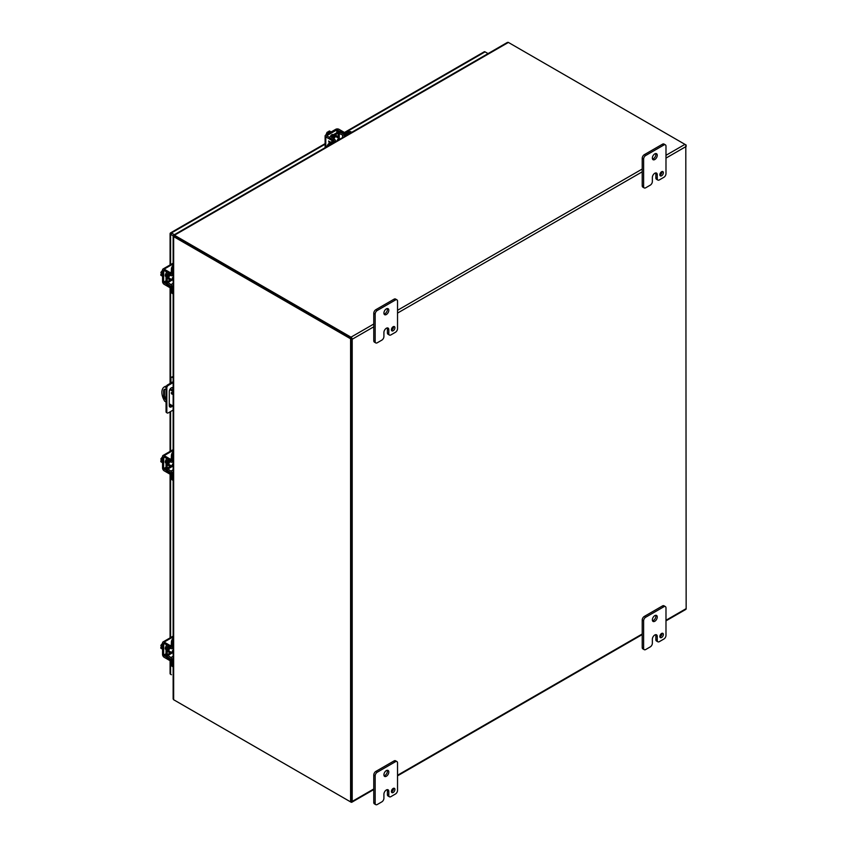 <?xml version="1.0" encoding="UTF-8"?>
<svg xmlns="http://www.w3.org/2000/svg" width="847" height="847" viewBox="0 0 847 847"><rect width="100%" height="100%" fill="white"/><g stroke="black" fill="none" stroke-linecap="round" stroke-linejoin="round"><path stroke-width="1.27" d="M173.148 410.054L168.235 412.891A1.98 1.143 -60 0 1 167.251 412.987L166.467 412.531A1.98 1.143 -60 0 1 166.054 411.631L166.054 387.407A1.98 1.143 -60 0 1 167.452 384.993L173.148 381.701M172.693 390.382L172.693 388.582A2.965 1.715 120 0 0 172.417 387.545M169.559 406.708A2.965 1.715 120 0 0 171.782 405.311M166.054 387.407L166.838 387.862A1.98 1.143 -60 0 1 168.235 385.438L173.148 382.611M173.148 377.878L172.354 377.423L173.137 376.968A1.98 1.143 -120 0 0 172.153 376.873L171.369 377.328A1.98 1.143 -120 0 0 170.956 378.228L170.956 382.971M166.838 387.862L166.838 412.076L166.054 411.631M167.251 412.987A1.98 1.143 -60 0 1 166.838 412.076M172.566 405.766A2.965 1.715 -60 0 1 169.898 407.026A2.965 1.715 -60 0 1 169.284 405.66L169.284 391.462A2.965 1.715 -60 0 1 170.575 388.477A2.965 1.715 -60 0 1 172.862 387.682A2.965 1.715 -60 0 1 173.148 387.915M172.354 377.423A1.98 1.143 -120 0 0 171.369 377.328M170.956 388.117L170.956 389.376M171.401 233.888L170.596 233.433M483.933 52.133A1.705 0.985 60 0 1 484.219 51.783A1.705 0.985 60 0 1 485.077 51.858L488.073 53.594M173.212 235.868L170.596 234.354A1.705 0.985 0 0 1 170.088 233.666A1.705 0.985 0 0 1 170.258 233.232A1.705 0.985 60 0 1 170.543 232.883A1.705 0.985 60 0 1 171.401 232.967L174.397 234.693M170.258 673.153A1.705 0.985 0 0 0 170.088 673.577A1.705 0.985 0 0 0 170.596 674.276L171.401 674.741A1.705 0.985 -120 0 0 171.401 674.741M350.997 338.091L174.397 236.133L351.399 338.324L351.399 801.431L350.594 801.897L173.646 699.738L173.646 236.631A1.705 0.985 180 0 1 173.487 236.525L174.397 236.133L174.281 235.148A1.705 0.985 60 0 1 174.45 235.233L350.997 337.17A1.705 0.985 60 0 1 352.204 339.255L373.771 326.804M173.444 698.087L173.487 699.633A1.705 0.985 0 0 0 173.646 699.738M350.594 801.897L350.594 338.789L351.399 338.324M173.646 236.631L350.594 338.789M174.09 235.879L173.603 235.487L174.281 235.148L173.603 235.487L174.27 236.101L173.444 235.773L173.487 236.525L173.444 235.773L174.016 235.995M685.805 145.261L686.155 608.633L665.986 620.269M373.771 788.981L352.204 801.431L352.204 339.255M174.45 700.204A1.705 0.985 60 0 1 174.45 700.194L350.997 802.13A1.705 0.985 60 0 0 351.854 802.215L373.771 789.563M352.204 801.431A1.705 0.985 60 0 1 351.854 802.215M351.283 801.23L351.399 338.789M665.986 620.851L685.805 609.417A1.705 0.985 -120 0 0 686.155 608.633M665.986 158.103L686.155 146.457A1.705 0.985 -120 0 0 684.948 144.361L508.401 42.435A1.705 0.985 -120 0 0 508.232 42.35L506.866 43.081M686.155 145.059L684.948 144.371L665.986 155.308M337.117 140.74A1.927 1.112 -60 0 1 338.44 138.77A1.927 1.112 -60 0 1 339.414 138.675A1.927 1.112 -60 0 1 339.774 139.215M331.145 131.952L329.451 130.967L328.615 131.454L329.674 132.068L327.853 131.888L327.016 132.376L328.71 133.36M325.968 134.938L327.016 132.376M329.06 132.418L328.615 131.454M330.87 132.111A3.96 2.287 120 0 0 330.256 132.386A3.96 2.287 120 0 0 329.652 132.82M173.148 280.082A1.927 1.112 -60 0 1 172.502 280.039A1.927 1.112 -60 0 1 172.1 279.161A1.927 1.112 -60 0 1 173.148 277.022M162.55 273.443L160.845 272.459L162.55 270.267M162.55 276.249L160.845 275.275L160.845 274.301L161.904 274.915L160.845 272.459M160.845 274.301L161.904 274.206M162.55 274.513A3.96 2.287 120 0 0 162.476 275.254A3.96 2.287 120 0 0 162.55 275.921M173.148 466.559A1.927 1.112 -60 0 1 172.502 466.517A1.927 1.112 -60 0 1 172.1 465.638A1.927 1.112 -60 0 1 173.148 463.5M162.55 459.921L160.845 458.936L162.55 456.745M162.55 462.727L160.845 461.742L160.845 460.779L161.904 461.393L160.845 458.936M160.845 460.779L161.904 460.683M162.55 460.99A3.96 2.287 120 0 0 162.476 461.731A3.96 2.287 120 0 0 162.55 462.398M173.148 653.037A1.927 1.112 -60 0 1 172.502 652.995A1.927 1.112 -60 0 1 172.1 652.116A1.927 1.112 -60 0 1 173.148 649.977M162.55 646.388L160.845 645.414L162.55 643.222M162.55 649.204L160.845 648.22L160.845 647.256L161.904 647.87L160.845 645.414M160.845 647.256L161.904 647.161M162.55 647.468A3.96 2.287 120 0 0 162.476 648.209A3.96 2.287 120 0 0 162.55 648.876M659.898 175.117A2.467 1.429 120 0 0 661.973 171.941A2.467 1.429 120 0 0 661.941 171.592M659.866 174.768A2.467 1.429 120 0 0 660.385 175.901A2.467 1.429 120 0 0 662.29 175.234A2.467 1.429 120 0 0 663.37 172.746A2.467 1.429 120 0 0 662.852 171.613A2.467 1.429 120 0 0 660.946 172.28A2.467 1.429 120 0 0 659.866 174.768M652.518 159.045A3.462 2.001 120 0 0 655.853 154.482A3.462 2.001 120 0 0 655.684 153.561M652.359 158.114A3.462 2.001 120 0 0 653.069 159.702A3.462 2.001 120 0 0 655.737 158.77A3.462 2.001 120 0 0 657.251 155.287A3.462 2.001 120 0 0 656.531 153.709A3.462 2.001 120 0 0 653.863 154.63A3.462 2.001 120 0 0 652.359 158.114M645.71 187.78A2.965 1.715 -60 0 1 644.228 187.928A2.965 1.715 -60 0 1 643.614 186.573L643.614 159.13A2.965 1.715 -60 0 1 645.71 155.488L663.889 144.996A2.965 1.715 -60 0 1 665.371 144.848A2.965 1.715 -60 0 1 665.986 146.213L665.986 173.656A2.965 1.715 -60 0 1 663.889 177.288L659.347 179.913A2.965 1.715 -60 0 1 657.865 180.062A2.965 1.715 -60 0 1 657.251 178.706L657.251 174.662A3.452 1.99 120 0 0 656.531 173.084A3.452 1.99 120 0 0 654.805 173.254A3.452 1.99 120 0 0 652.359 177.489L652.359 181.523A2.965 1.715 -60 0 1 650.263 185.154L645.71 187.78M643.614 186.573L642.217 185.768L642.217 158.315L643.614 159.13M642.217 185.768A2.965 1.715 120 0 0 642.831 187.123L644.228 187.928M657.251 174.662L655.853 173.857A3.452 1.99 120 0 0 655.684 172.936M655.853 173.857L655.853 177.891A2.965 1.715 120 0 0 656.467 179.257L657.865 180.062M665.371 144.848L663.974 144.043A2.965 1.715 120 0 0 662.492 144.191L663.889 144.996M645.71 155.488L644.313 154.683L662.492 144.191M644.313 154.683A2.965 1.715 120 0 0 642.217 158.315M391.452 330.108A2.467 1.429 120 0 0 393.527 326.921A2.467 1.429 120 0 0 393.495 326.571M391.42 329.748A2.467 1.429 120 0 0 391.939 330.881A2.467 1.429 120 0 0 393.844 330.224A2.467 1.429 120 0 0 394.924 327.736A2.467 1.429 120 0 0 394.406 326.603A2.467 1.429 120 0 0 392.5 327.26A2.467 1.429 120 0 0 391.42 329.748M384.072 314.025A3.462 2.001 120 0 0 387.407 309.473A3.462 2.001 120 0 0 387.238 308.541M383.913 313.104A3.462 2.001 120 0 0 384.623 314.682A3.462 2.001 120 0 0 387.291 313.761A3.462 2.001 120 0 0 388.805 310.277A3.462 2.001 120 0 0 388.085 308.689A3.462 2.001 120 0 0 385.417 309.621A3.462 2.001 120 0 0 383.913 313.104M377.264 342.77A2.965 1.715 -60 0 1 375.782 342.919A2.965 1.715 -60 0 1 375.168 341.553L375.168 314.11A2.965 1.715 -60 0 1 377.264 310.478L395.443 299.986A2.965 1.715 -60 0 1 396.925 299.838A2.965 1.715 -60 0 1 397.539 301.193L397.539 328.647A2.965 1.715 -60 0 1 395.443 332.278L390.901 334.904A2.965 1.715 -60 0 1 389.419 335.041A2.965 1.715 -60 0 1 388.805 333.686L388.805 329.652A3.452 1.99 120 0 0 388.085 328.075A3.452 1.99 120 0 0 386.359 328.244A3.452 1.99 120 0 0 383.913 332.469L383.913 336.503A2.965 1.715 -60 0 1 381.817 340.145L377.264 342.77M375.168 341.553L373.771 340.748L373.771 313.305L375.168 314.11M373.771 340.748A2.965 1.715 120 0 0 374.385 342.103L375.782 342.919M388.805 329.652L387.407 328.848A3.452 1.99 120 0 0 387.238 327.927M387.407 328.848L387.407 332.882A2.965 1.715 120 0 0 388.021 334.237L389.419 335.041M396.925 299.838L395.528 299.033A2.965 1.715 120 0 0 394.046 299.182L395.443 299.986M377.264 310.478L375.867 309.674L394.046 299.182M375.867 309.674A2.965 1.715 120 0 0 373.771 313.305M659.898 636.849A2.467 1.429 120 0 0 661.973 633.672A2.467 1.429 120 0 0 661.941 633.323M659.866 636.499A2.467 1.429 120 0 0 660.385 637.632A2.467 1.429 120 0 0 662.29 636.965A2.467 1.429 120 0 0 663.37 634.488A2.467 1.429 120 0 0 662.852 633.355A2.467 1.429 120 0 0 660.946 634.011A2.467 1.429 120 0 0 659.866 636.499M652.518 620.777A3.462 2.001 120 0 0 655.853 616.224A3.462 2.001 120 0 0 655.684 615.293M652.359 619.856A3.462 2.001 120 0 0 653.069 621.433A3.462 2.001 120 0 0 655.737 620.512A3.462 2.001 120 0 0 657.251 617.029A3.462 2.001 120 0 0 656.531 615.441A3.462 2.001 120 0 0 653.863 616.372A3.462 2.001 120 0 0 652.359 619.856M645.71 649.522A2.965 1.715 -60 0 1 644.228 649.66A2.965 1.715 -60 0 1 643.614 648.304L643.614 620.862A2.965 1.715 -60 0 1 645.71 617.23L663.889 606.738A2.965 1.715 -60 0 1 665.371 606.59A2.965 1.715 -60 0 1 665.986 607.945L665.986 635.388A2.965 1.715 -60 0 1 663.889 639.019L659.347 641.645A2.965 1.715 -60 0 1 657.865 641.793A2.965 1.715 -60 0 1 657.251 640.438L657.251 636.404A3.452 1.99 120 0 0 656.531 634.827A3.452 1.99 120 0 0 654.805 634.996A3.452 1.99 120 0 0 652.359 639.22L652.359 643.254A2.965 1.715 -60 0 1 650.263 646.886L645.71 649.522M643.614 648.304L642.217 647.5L642.217 620.057L643.614 620.862M642.217 647.5A2.965 1.715 120 0 0 642.831 648.855L644.228 649.66M657.251 636.404L655.853 635.599A3.452 1.99 120 0 0 655.684 634.678M655.853 635.599L655.853 639.633A2.965 1.715 120 0 0 656.467 640.988L657.865 641.793M665.371 606.59L663.974 605.785A2.965 1.715 120 0 0 662.492 605.923L663.889 606.738M645.71 617.23L644.313 616.425L662.492 605.923M644.313 616.425A2.965 1.715 120 0 0 642.217 620.057M172.142 392.616A0.985 0.572 -120 0 0 172.714 393.611M172.026 394.151A0.985 0.572 60 0 1 172.026 392.532A0.985 0.572 60 0 1 172.026 394.151M173.148 391.568L169.771 389.62M166.054 387.481L164.731 386.708A11.869 6.85 -120 0 0 164.35 386.91A11.869 6.85 -120 0 0 164.731 401.245L166.054 402.007M169.284 403.871L173.148 406.105M166.054 399.911A3.462 2.001 60 0 1 163.64 395.687L163.64 391.007A3.462 2.001 60 0 1 164.36 389.419A3.462 2.001 60 0 1 166.054 389.578M164.731 386.708L165.536 386.243A11.869 6.85 -120 0 0 165.154 386.444L164.35 386.91M173.148 390.636L170.194 388.932M166.192 386.624L165.536 386.243M164.805 389.271A3.462 2.001 -120 0 0 164.445 390.541L164.445 395.221A3.462 2.001 -120 0 0 166.054 398.81M391.452 791.839A2.467 1.429 120 0 0 393.527 788.663A2.467 1.429 120 0 0 393.495 788.313M391.42 791.49A2.467 1.429 120 0 0 391.939 792.623A2.467 1.429 120 0 0 393.844 791.956A2.467 1.429 120 0 0 394.924 789.468A2.467 1.429 120 0 0 394.406 788.335A2.467 1.429 120 0 0 392.5 789.002A2.467 1.429 120 0 0 391.42 791.49M384.072 775.767A3.462 2.001 120 0 0 387.407 771.204A3.462 2.001 120 0 0 387.238 770.283M383.913 774.836A3.462 2.001 120 0 0 384.623 776.424A3.462 2.001 120 0 0 387.291 775.492A3.462 2.001 120 0 0 388.805 772.009A3.462 2.001 120 0 0 388.085 770.431A3.462 2.001 120 0 0 385.417 771.352A3.462 2.001 120 0 0 383.913 774.836M377.264 804.502A2.965 1.715 -60 0 1 375.782 804.65A2.965 1.715 -60 0 1 375.168 803.295L375.168 775.841A2.965 1.715 -60 0 1 377.264 772.21L395.443 761.718A2.965 1.715 -60 0 1 396.925 761.569A2.965 1.715 -60 0 1 397.539 762.935L397.539 790.378A2.965 1.715 -60 0 1 395.443 794.01L390.901 796.635A2.965 1.715 -60 0 1 389.419 796.783A2.965 1.715 -60 0 1 388.805 795.428L388.805 791.384A3.452 1.99 120 0 0 388.085 789.806A3.452 1.99 120 0 0 386.359 789.976A3.452 1.99 120 0 0 383.913 794.211L383.913 798.245A2.965 1.715 -60 0 1 381.817 801.876L377.264 804.502M375.168 803.295L373.771 802.49L373.771 775.037L375.168 775.841M373.771 802.49A2.965 1.715 120 0 0 374.385 803.845L375.782 804.65M388.805 791.384L387.407 790.579A3.452 1.99 120 0 0 387.238 789.658M387.407 790.579L387.407 794.613A2.965 1.715 120 0 0 388.021 795.979L389.419 796.783M396.925 761.569L395.528 760.765A2.965 1.715 120 0 0 394.046 760.913L395.443 761.718M377.264 772.21L375.867 771.405L394.046 760.913M375.867 771.405A2.965 1.715 120 0 0 373.771 775.037M333.951 139.024A3.081 1.779 -60 0 1 337.487 136.229A3.081 1.779 -60 0 1 338.122 137.638A3.081 1.779 -60 0 1 338.112 137.923M332.892 138.389A3.081 1.779 -60 0 1 336.428 135.615L337.487 136.229M335.37 140.793L336.195 141.28A3.081 1.779 -60 0 1 335.37 141.661M334.703 142.137L334.703 141.322A2.266 1.302 0 0 0 335.37 140.401A2.266 1.302 0 0 0 334.734 139.49L331.558 136.97L338.207 133.138L342.559 134.969A2.266 1.302 0 0 0 345.735 134.959L349.896 132.545A3.96 2.287 -60 0 1 351.759 132.291L350.806 131.74A3.96 2.287 120 0 0 348.837 131.941L344.665 134.345L340.314 132.513A2.266 1.302 0 0 0 337.138 132.524L330.499 136.356A2.266 1.302 0 0 0 329.832 137.288A2.266 1.302 0 0 0 330.468 138.188L333.866 140.401L329.472 143.111A3.96 2.287 120 0 0 326.878 146.658M334.703 141.322L330.542 143.725A3.96 2.287 120 0 0 328.678 145.62M171.2 465.776A3.081 1.779 -60 0 1 170.967 465.924A3.081 1.779 -60 0 1 169.421 466.072A3.081 1.779 -60 0 1 170.078 461.615M169.421 466.072L168.362 465.458A3.081 1.779 -60 0 1 168.998 461.022M173.063 461.52A3.081 1.779 -60 0 1 173.127 462.43M173.148 473.441L172.439 473.854A2.266 1.302 -120 0 0 170.872 471.101L167.103 468.243L167.261 460.217L170.872 462.06A2.266 1.302 -120 0 0 171.973 462.155A2.266 1.302 -120 0 0 172.439 461.117L172.439 456.311A3.96 2.287 -60 0 1 173.148 453.759M173.148 451.673A3.96 2.287 120 0 0 171.38 455.697L171.221 460.853L167.611 459.021A2.266 1.302 -120 0 0 166.51 458.926A2.266 1.302 -120 0 0 166.044 459.953L166.044 467.629A2.266 1.302 -120 0 0 167.611 470.381L171.38 473.24L171.38 478.047A3.96 2.287 120 0 0 172.195 479.857L173.148 480.408A3.96 2.287 120 0 1 172.439 478.661L171.38 478.047M172.439 473.854L172.439 478.661M171.2 279.298A3.081 1.779 -60 0 1 170.967 279.446A3.081 1.779 -60 0 1 169.421 279.595A3.081 1.779 -60 0 1 170.078 275.137M169.421 279.595L168.362 278.991A3.081 1.779 -60 0 1 168.998 274.544M173.063 275.042A3.081 1.779 -60 0 1 173.127 275.953M173.148 286.964L172.439 287.377A2.266 1.302 -120 0 0 170.872 284.624L167.103 281.765L167.261 273.75L170.872 275.582A2.266 1.302 -120 0 0 171.973 275.677A2.266 1.302 -120 0 0 172.439 274.64L172.439 269.833A3.96 2.287 -60 0 1 173.148 267.281M173.148 265.196A3.96 2.287 120 0 0 171.38 269.219L171.221 274.375L167.611 272.543A2.266 1.302 -120 0 0 166.51 272.448A2.266 1.302 -120 0 0 166.044 273.475L166.044 281.151A2.266 1.302 -120 0 0 167.611 283.904L171.38 286.762L171.38 291.569A3.96 2.287 120 0 0 172.195 293.38L173.148 293.93A3.96 2.287 120 0 1 172.439 292.183L171.38 291.569M172.439 287.377L172.439 292.183M171.2 652.243A3.081 1.779 -60 0 1 170.967 652.402A3.081 1.779 -60 0 1 169.421 652.55A3.081 1.779 -60 0 1 170.078 648.093M169.421 652.55L168.362 651.936A3.081 1.779 -60 0 1 168.998 647.489M173.063 647.997A3.081 1.779 -60 0 1 173.127 648.908M173.148 659.919L172.439 660.332A2.266 1.302 -120 0 0 170.872 657.579L167.103 654.72L167.261 646.695L170.872 648.537A2.266 1.302 -120 0 0 171.973 648.633A2.266 1.302 -120 0 0 172.439 647.595L172.439 642.788A3.96 2.287 -60 0 1 173.148 640.226M173.148 638.151A3.96 2.287 120 0 0 171.38 642.174L171.221 647.33L167.611 645.499A2.266 1.302 -120 0 0 166.51 645.393A2.266 1.302 -120 0 0 166.044 646.43L166.044 654.106A2.266 1.302 -120 0 0 167.611 656.859L171.38 659.718L171.38 664.524A3.96 2.287 120 0 0 172.195 666.335L173.148 666.885M172.439 660.332L172.439 665.139A3.96 2.287 120 0 0 173.148 666.875M330.468 136.378A2.223 1.281 -60 0 1 331.823 134.705A2.223 1.281 -60 0 1 332.935 134.599A2.223 1.281 -60 0 1 333.178 134.811M329.081 141.417L329.716 143.058M329.578 141.576L329.674 142.995L329.589 141.565L330.891 142.296M329.356 143.185L329.081 141.428M333.422 140.835A1.98 1.143 -120 0 0 332.236 139.406L326.836 135.668L336.81 129.909L343.279 133.021A1.98 1.143 60 0 1 344.454 134.429M325.777 147.293L325.777 136.896A2.266 1.302 0 0 1 325.11 135.975A2.266 1.302 0 0 1 325.777 135.054L335.751 129.295A2.266 1.302 180 0 1 338.948 129.295L344.337 132.407A1.98 1.143 -120 0 1 345.523 133.847M325.777 136.896L331.166 140.02A1.98 1.143 60 0 1 332.352 141.449M329.345 143.196L328.583 141.004M166.044 276.577A2.223 1.281 -60 0 1 165.726 276.471A2.223 1.281 -60 0 1 165.271 275.455A2.223 1.281 -60 0 1 166.044 273.443M166.044 276.313L165.324 275.9A2.223 1.281 120 0 0 165.366 275.921M171.338 286.53A1.98 1.143 180 0 1 169.538 286.222L163.609 282.167L163.767 270.309L169.538 273.465A1.98 1.143 0 0 0 171.38 273.772M171.38 287.747A1.98 1.143 0 0 1 169.538 287.44L164.149 284.327A2.266 1.302 -120 0 1 162.55 281.553L162.55 270.045A2.266 1.302 60 0 1 163.016 269.007A2.266 1.302 60 0 1 164.149 269.124L173.148 263.925M171.38 272.543A1.98 1.143 180 0 1 169.538 272.236L164.149 269.124M166.044 463.044A2.223 1.281 -60 0 1 165.726 462.949A2.223 1.281 -60 0 1 165.271 461.933A2.223 1.281 -60 0 1 166.044 459.921M171.338 473.007A1.98 1.143 180 0 1 169.538 472.69L163.609 468.645L163.767 456.787L169.538 459.942A1.98 1.143 0 0 0 171.38 460.249M171.38 474.225A1.98 1.143 0 0 1 169.538 473.918L164.149 470.805A2.266 1.302 -120 0 1 162.55 468.031L162.55 456.522A2.266 1.302 60 0 1 163.016 455.485A2.266 1.302 60 0 1 164.149 455.601L173.148 450.403M171.38 459.021A1.98 1.143 180 0 1 169.538 458.714L164.149 455.601M166.044 649.522A2.223 1.281 -60 0 1 165.726 649.427A2.223 1.281 -60 0 1 165.271 648.41A2.223 1.281 -60 0 1 166.044 646.399M171.338 659.485A1.98 1.143 180 0 1 169.538 659.167L163.609 655.123L163.767 643.265L169.538 646.42A1.98 1.143 0 0 0 171.38 646.727M171.38 660.702A1.98 1.143 -0 0 1 169.538 660.395L164.149 657.283A2.266 1.302 -120 0 1 162.55 654.509L162.55 643A2.266 1.302 60 0 1 163.016 641.962A2.266 1.302 60 0 1 164.149 642.079L173.148 636.88M171.38 645.499A1.98 1.143 180 0 1 169.538 645.192L164.149 642.079M167.452 384.993L168.235 385.438M171.401 232.967L325.11 144.212M344.856 132.82L485.077 51.858M170.596 234.354L170.596 264.635M170.596 287.758L170.596 383.183M170.596 388.455L170.596 389.165M170.596 404.622L170.596 406.422M170.596 411.526L170.596 451.112M170.596 474.235L170.596 637.59M170.596 660.713L170.596 674.276M642.217 634.001L397.539 775.259M397.539 313.083L642.217 171.825M642.217 169.029L397.539 310.298M373.771 324.02L350.997 337.17M174.45 235.233L508.401 42.435M655.853 177.891L657.251 178.706M387.407 332.882L388.805 333.686M655.853 639.633L657.251 640.438M164.445 395.221L163.64 395.687M163.64 391.007L164.445 390.541M387.407 794.613L388.805 795.428M338.207 137.976L338.207 133.138M339.266 133.138L339.266 138.59M331.558 136.97L331.558 137.595M333.654 140.697L333.654 140.094M349.896 132.545L348.837 131.941M345.735 135.774L345.735 134.959M342.559 134.969L342.559 137.606M330.542 143.725L329.472 143.111M167.642 460.26L167.103 460.567M167.103 468.243L171.295 465.818M172.354 466.443L167.632 469.164M173.148 469.789L170.872 471.101M171.38 460.514L170.85 460.821M172.439 456.311L171.38 455.697M173.148 460.715L172.439 461.117M167.642 273.782L167.103 274.089M167.103 281.765L171.295 279.351M172.354 279.965L167.632 282.686M173.148 283.311L170.872 284.624M171.38 274.036L170.85 274.343M172.439 269.833L171.38 269.219M173.148 274.237L172.439 274.64M167.642 646.737L167.103 647.044M167.103 654.72L171.295 652.296M172.354 652.91L167.632 655.642M173.148 656.256L170.872 657.579M171.38 646.992L170.85 647.299M172.439 642.788L171.38 642.174M173.148 647.182L172.439 647.595M172.439 665.139L171.38 664.524M326.836 136.282L326.836 135.668M343.279 133.021L344.337 132.407M337.879 129.909L337.879 132.238M336.81 132.714L336.81 129.909M331.166 140.02L332.236 139.406M166.16 281.935L164.149 283.099M166.044 280.77L163.609 282.167M169.538 273.465L169.538 272.236M164.149 270.352L163.609 270.659M169.538 287.44L169.538 286.222M166.16 468.412L164.149 469.577M166.044 467.248L163.609 468.645M169.538 459.942L169.538 458.714M164.149 456.819L163.609 457.136M169.538 473.918L169.538 472.69M166.16 654.89L164.149 656.054M166.044 653.725L163.609 655.123M169.538 646.42L169.538 645.192M164.149 643.297L163.609 643.614M169.538 660.395L169.538 659.167M484.219 51.783L344.443 132.481M325.11 143.641L170.543 232.883M170.088 233.666L170.088 264.92M170.088 287.673L170.088 383.469M170.088 404.337L170.088 406.645M170.088 411.822L170.088 451.398M170.088 474.151L170.088 637.876M170.088 660.618L170.088 673.577M173.148 236.027L173.148 698.944M397.539 775.841L642.217 634.572M507.459 42.392L173.677 235.106M332.236 134.535L332.956 134.948M335.708 136.536L339.414 138.675M172.312 275.476L173.148 275.963M168.797 277.901L172.502 280.039M172.312 461.954L173.148 462.441M165.324 462.377L166.044 462.79M168.797 464.378L172.502 466.517M172.312 648.431L173.148 648.918M165.324 648.855L166.044 649.268M168.797 650.856L172.502 652.995M335.37 141.756L335.37 140.401M329.832 138.019L329.832 137.288M167.145 458.555L166.51 458.926M173.148 461.477L171.973 462.155M167.145 272.078L166.51 272.448M173.148 275L171.973 275.677M167.145 645.033L166.51 645.393M173.148 647.955L171.973 648.633M325.11 135.975L325.11 147.674M173.148 263.163L163.016 269.007M173.148 449.63L163.016 455.485M173.148 636.108L163.016 641.962"/></g></svg>
